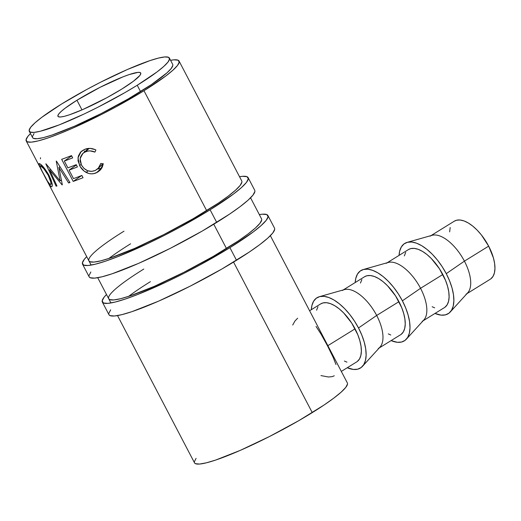 <?xml version="1.0" encoding="UTF-8"?>
<svg xmlns="http://www.w3.org/2000/svg" width="521" height="521" viewBox="0 0 521 521"><rect width="100%" height="100%" fill="white"/><g stroke="black" fill="none" stroke-linecap="round" stroke-linejoin="round"><path stroke-width="0.78" d="M210.113 209.787A93.415 12.406 152.4 0 1 82.546 264.193A93.415 12.406 152.4 0 1 86.701 256.632L84.265 259.36L82.364 263.053L83.647 265.124L88.075 265.495L95.467 264.16L105.548 261.158L117.922 256.606L147.593 243.626L163.75 235.687L179.966 227.182L210.113 209.787L216.71 222.408L210.113 209.787L233.441 194.086L241.379 187.632L246.4 182.467L248.302 178.775L247.019 176.697L242.591 176.326L239.536 176.73A93.415 12.406 152.4 0 1 248.12 177.635A93.415 12.406 152.4 0 1 210.113 209.787M82.546 264.193L89.143 276.814A93.415 12.406 -27.6 0 0 216.71 222.408A93.415 12.406 -27.6 0 0 254.717 190.256L248.12 177.635M179.081 61.087L241.751 180.963A86.232 11.455 152.4 0 1 206.668 210.64A86.232 11.455 152.4 0 1 88.915 260.865A86.232 11.455 152.4 0 1 123.998 231.181M130.595 243.808A86.232 11.455 -27.6 0 0 108.785 258.514M88.889 260.813L89.931 261.724L94.014 262.07L100.84 260.832L110.146 258.058L134.672 248.4L163.874 234.548L193.291 218.625L218.455 203.053L228.205 196.143L235.531 190.191L240.161 185.424L241.92 182.011M89.117 276.762L90.25 277.745L94.672 278.123L102.064 276.781L112.145 273.779L138.716 263.313L170.347 248.309L202.22 231.057L229.481 214.183L240.038 206.707L247.983 200.259L252.998 195.088L254.899 191.396M90.862 271.982L88.961 275.674M229.911 247.657A93.415 12.406 152.4 0 1 102.344 302.063A93.415 12.406 152.4 0 1 106.499 294.502L104.063 297.231L102.162 300.923L103.445 302.994L107.873 303.372L115.265 302.03L125.346 299.028L137.72 294.476L167.391 281.496L183.548 273.558L199.764 265.052L229.911 247.657L236.508 260.279L229.911 247.657L253.239 231.956L261.177 225.502L266.198 220.337L268.1 216.645L266.817 214.567L262.389 214.196L259.334 214.6A93.415 12.406 152.4 0 1 267.918 215.505A93.415 12.406 152.4 0 1 229.911 247.657M102.344 302.063L108.941 314.684A93.415 12.406 -27.6 0 0 236.508 260.279A93.415 12.406 -27.6 0 0 274.515 228.126L267.918 215.505M250.562 197.817L261.549 218.833A86.232 11.455 152.4 0 1 226.466 248.51A86.232 11.455 152.4 0 1 108.713 298.735A86.232 11.455 152.4 0 1 143.796 269.051M150.393 281.679A86.232 11.455 -27.6 0 0 128.583 296.384M108.687 298.683L109.729 299.595L113.812 299.94L120.638 298.702L129.944 295.935L154.47 286.27L183.672 272.418L213.089 256.495L238.253 240.923L248.003 234.014L255.329 228.061L259.959 223.294L261.718 219.882M108.915 314.632L110.048 315.622L114.47 315.993L121.862 314.651L131.943 311.649L158.514 301.184L190.145 286.179L222.018 268.927L249.279 252.053L259.836 244.577L267.781 238.13L272.796 232.959L274.704 229.266M110.66 309.852L108.759 313.544M466.953 293.655L490.261 279.223A34.132 16.236 -121.8 0 0 488.659 246.14L464.419 261.145A34.132 16.236 58.2 0 1 466.021 294.228M407.148 242.376A41.322 19.655 58.2 0 0 399.066 255.388L399.672 251.142L401.339 246.934L403.977 243.945L407.474 242.291L411.707 242.024L416.5 243.17L421.678 245.671L427.038 249.442L432.378 254.326L437.49 260.148L442.173 266.674L446.256 273.662A41.322 19.655 58.2 0 1 450.248 312.001A41.322 19.655 58.2 0 1 434.996 313.434L441.196 315.14L445.422 314.873L448.926 313.219L451.557 310.229L453.231 306.022L453.869 300.767L453.459 294.652L452.013 287.924L449.577 280.839L446.256 273.662L464.419 261.145L446.256 273.662A41.322 19.655 58.2 0 0 407.148 242.376L432.111 235.297A34.132 16.236 -121.8 0 1 464.419 261.145L488.659 246.14L481.417 234.971L477.197 230.165L472.781 226.127L468.353 223.014L464.081 220.95L460.115 220.005L456.624 220.22L454.286 221.21M450.248 312.001L467.715 292.815A34.132 16.236 -121.8 0 0 464.419 261.145A34.132 16.236 58.2 0 0 430.092 236.182M423.085 320.812L444.413 307.605A34.132 16.236 -121.8 0 0 442.811 274.515L420.545 288.295A34.132 16.236 58.2 0 1 422.153 321.385M402.388 300.819A41.322 19.655 58.2 0 1 406.373 339.158A41.322 19.655 58.2 0 1 391.121 340.591L397.321 342.29L401.554 342.03L405.051 340.376L407.689 337.387L409.356 333.18L410.001 327.917L409.591 321.809L408.138 315.081L405.709 307.989L402.388 300.819L420.545 288.295L402.388 300.819L398.305 293.831L393.615 287.305L388.503 281.483L383.169 276.592L377.81 272.828L372.632 270.327L367.833 269.181L363.606 269.448L360.109 271.102L357.471 274.092L355.797 278.299L355.192 282.545A41.322 19.655 58.2 0 1 363.28 269.533A41.322 19.655 58.2 0 1 402.388 300.819M406.373 339.158L423.847 319.972A34.132 16.236 -121.8 0 0 420.545 288.295A34.132 16.236 -121.8 0 0 388.243 262.454L363.28 269.533M379.21 347.963L400.545 334.762A34.132 16.236 -121.8 0 0 398.943 301.672L376.676 315.452A34.132 16.236 58.2 0 1 378.279 348.542M358.513 327.97A41.322 19.655 58.2 0 1 362.505 366.315A41.322 19.655 58.2 0 1 347.253 367.748L353.453 369.448L357.68 369.187L361.177 367.526L363.814 364.544L365.488 360.337L366.126 355.075L365.716 348.966L364.264 342.238L361.834 335.146L358.513 327.97L376.676 315.452L358.513 327.97L354.43 320.988L349.747 314.456L344.635 308.64L339.295 303.75L333.935 299.985L328.758 297.478L323.964 296.338L319.731 296.599L316.234 298.259L313.596 301.249L311.929 305.449L311.324 309.702A41.322 19.655 58.2 0 1 319.406 296.69A41.322 19.655 58.2 0 1 358.513 327.97M362.505 366.315L379.972 347.129A34.132 16.236 -121.8 0 0 376.676 315.452A34.132 16.236 -121.8 0 0 344.368 289.611L319.406 296.69M76.945 100.24A46.708 6.206 152.4 0 1 140.729 73.038A46.708 6.206 152.4 0 1 121.732 89.111L133.396 81.263L139.875 75.454L140.826 73.604L140.182 72.569L137.967 72.386L129.234 74.555L123.047 76.828L100.13 87.287L76.945 100.24L65.281 108.094L61.315 111.318L58.808 113.904L57.851 115.747L58.495 116.782L60.71 116.971L64.402 116.3L69.443 114.802L82.735 109.566L106.655 97.811L121.732 89.111A46.708 6.206 152.4 0 1 57.948 116.32A46.708 6.206 152.4 0 1 76.945 100.24L81.992 109.885L76.945 100.24M137.231 85.262A79.042 10.498 152.4 0 1 29.287 131.299A79.042 10.498 152.4 0 1 61.445 104.096L86.955 89.371L100.677 82.175L127.443 69.482L149.931 60.625L158.456 58.085L164.714 56.952L168.459 57.264L169.546 59.023L167.931 62.142L163.685 66.519L156.971 71.976L137.231 85.262L124.968 92.582L98 107.176L84.33 113.897L59.218 124.884L40.221 131.272L33.963 132.406L30.218 132.087L29.13 130.335L30.746 127.209L34.992 122.839L41.706 117.381L61.445 104.096A79.042 10.498 152.4 0 1 169.39 58.059A79.042 10.498 152.4 0 1 137.231 85.262L140.527 91.572L137.231 85.262M29.287 131.299L32.589 137.609A79.042 10.498 -27.6 0 0 140.527 91.572A79.042 10.498 -27.6 0 0 172.685 64.37L169.39 58.059M143.972 90.719A86.232 11.455 152.4 0 1 26.219 140.937A86.232 11.455 152.4 0 1 30.465 133.552L27.808 136.482L26.05 139.888L27.235 141.803L31.319 142.148L38.144 140.911L47.45 138.137L58.873 133.936L71.983 128.472L101.178 114.627L116.15 106.779L143.972 90.719L206.668 210.64L143.972 90.719A86.232 11.455 152.4 0 0 179.055 61.042A86.232 11.455 152.4 0 0 170.569 60.312L173.955 59.83L178.039 60.176L179.224 62.09L177.472 65.496L172.835 70.27L165.509 76.222L143.972 90.719M117.525 315.583L194.502 462.837A86.232 11.455 -27.6 0 0 312.261 412.619L233.564 262.089L312.261 412.619A86.232 11.455 -27.6 0 0 347.344 382.935L270.36 235.687M226.466 248.51L213.766 224.219L226.466 248.51M95.206 149.631L95.91 149.989L94.92 152.093L90.029 150.888L87.606 151.123L84.5 152.275L82.292 154.001L80.429 157.192L80.117 161.054L81.413 164.994L83.985 168.446L87.548 170.686L91.494 171.389L95.258 170.491L98.886 167.716L100.84 163.425L103.217 163.959L102.416 166.818L100.937 169.325L97.72 172.112L93.988 173.571L91.383 173.845L88.733 173.46L84.174 171.135L80.208 166.603L78.007 160.768L78.332 156.059L80.514 152.125L84.949 149.266L89.983 148.381L95.206 149.631M73.207 181.406L61.66 159.315A86.232 11.455 -27.6 0 0 71.501 155.603L72.686 157.87A86.232 11.455 152.4 0 1 64.317 161.054L67.873 167.847A86.232 11.455 -27.6 0 0 76.235 164.669L77.421 166.935A86.232 11.455 152.4 0 1 69.059 170.113L73.5 178.612A86.232 11.455 -27.6 0 0 81.862 175.427L83.047 177.694A86.232 11.455 152.4 0 1 73.207 181.406L81.862 175.434L73.207 181.406A86.232 11.455 152.4 0 0 83.047 177.694L81.862 175.427A86.232 11.455 152.4 0 1 73.5 178.612L69.059 170.113L76.398 164.981L69.059 170.113A86.232 11.455 152.4 0 0 77.421 166.935L76.235 164.669A86.232 11.455 152.4 0 1 67.873 167.847L64.317 161.054L71.664 155.916L64.317 161.054A86.232 11.455 152.4 0 0 72.686 157.87L71.501 155.603A86.232 11.455 152.4 0 1 61.66 159.315L73.207 181.406M58.893 167.508L62.338 184.812A86.232 11.455 152.4 0 1 62.084 184.877L49.612 169.892L56.971 185.997A86.232 11.455 152.4 0 1 56.105 186.134L45.841 163.835A86.232 11.455 -27.6 0 0 45.972 163.809L60.123 180.885L56.235 161.132A86.232 11.455 -27.6 0 0 56.424 161.074L69.97 182.513A86.232 11.455 152.4 0 1 68.609 182.962L58.893 167.508L60.019 166.772L58.893 167.508L68.609 182.962L69.762 182.194L68.609 182.962A86.232 11.455 152.4 0 0 69.97 182.513L56.424 161.074A86.232 11.455 152.4 0 1 56.235 161.132L60.123 180.885L61.328 180.129L60.123 180.885L45.972 163.809A86.232 11.455 152.4 0 1 45.841 163.835L56.105 186.134L56.841 185.704L56.105 186.134A86.232 11.455 152.4 0 0 56.971 185.997L49.612 169.892L62.084 184.877A86.232 11.455 152.4 0 0 62.338 184.812L58.893 167.508M46.05 178.827L39.661 166.388L38.932 163.666L40.898 164.519L43.406 167.039L48.349 174.092L50.98 179.719L52.061 183.542L52.217 186.101L51.742 186.805L50.889 186.485L48.251 182.812M341.32 371.421L356.67 361.919A34.132 16.236 -121.8 0 0 355.068 328.829L327.859 345.67L355.068 328.829A34.132 16.236 -121.8 0 0 320.741 303.873L309.611 310.763M334.293 375.771L332.124 376.657L328.386 376.989L320.936 375.582M316.039 326.406L321.04 334.117L327.533 345.872L333.121 357.237L335.947 364.492M292.717 325.032L294.925 321.04L297.647 318.214M32.562 137.564L33.52 138.397L37.265 138.716L43.523 137.583L52.048 135.043L74.536 126.186L101.302 113.493L128.27 98.892L151.337 84.617L166.987 72.829L171.233 68.459L172.842 65.333M34.041 133.519L32.432 136.645M194.483 462.791L195.518 463.697L199.608 464.042L206.433 462.804L215.733 460.036L240.266 450.372L269.461 436.526L298.885 420.603L324.049 405.025L333.792 398.122L341.125 392.17L345.755 387.396L347.514 383.99M196.091 458.376L194.333 461.788M40.443 158.853L40.514 157.726M89.163 148.387L85.359 151.852C88.414 150.497 91.598 150.576 94.92 152.093L95.91 149.989C91.891 148.01 88.016 147.86 84.291 149.534L81.243 151.422L77.968 157.856L79.615 165.554C81.139 168.543 83.321 170.836 86.167 172.425C89.697 174.196 93.129 174.307 96.457 172.751L99.967 170.413L103.217 163.959L100.84 163.425L98.078 168.615L95.258 170.491C89.586 172.542 84.969 170.712 81.413 164.994L80.117 158.599L82.95 153.363L85.359 151.852L89.163 148.387M88.59 148.426L82.95 153.363M98.078 168.615L102.878 163.881M101.797 168.055L96.457 172.751L101.387 168.244L97.609 169.038M88.082 170.881L86.167 172.425L88.082 170.881M81.107 164.382L79.615 165.554L81.107 164.382M84.395 152.073L84.545 150.986M103.132 163.516L100.97 165.587M97.082 169.012L99.309 168.895L101.914 167.996M50.439 169.397L49.612 169.892L50.439 169.397M51.488 186.805C53.083 186.297 52.243 182.441 48.967 175.245C44.78 168.211 41.563 164.317 39.303 163.574C38.346 163.783 39.791 167.352 43.647 174.268L43.647 174.268C47.216 181.542 49.827 185.717 51.488 186.805L51.853 186.759M50.283 184.538C48.909 183.705 46.753 180.357 43.823 174.496C40.736 168.856 39.635 165.971 40.514 165.841C42.305 166.473 44.884 169.625 48.238 175.297C50.941 181.191 51.625 184.271 50.283 184.538L50.876 183.998L50.797 182.057L48.238 175.297L48.818 174.965L48.238 175.297L43.777 168.654L40.514 165.841L41.667 165.209L40.325 165.841L40.286 167.065L41.993 170.927L47.639 181.412L50.055 184.454L52.08 183.672M41.595 165.137L40.514 165.841M357.269 361.509L359.451 359.034L360.832 355.563L361.359 351.219L361.02 346.172L359.822 340.61L357.81 334.756L351.695 323.059L343.606 312.854L339.191 308.823L334.762 305.71L330.49 303.639L326.524 302.694L323.033 302.916L320.695 303.899M317.966 306.752L316.586 310.223M344.414 361.053L346.927 362.147M342.349 290.497A34.132 16.236 58.2 0 1 376.676 315.452L398.943 301.672A34.132 16.236 -121.8 0 0 364.615 276.716L343.28 289.917M401.144 334.352L403.319 331.884L404.7 328.406L405.234 324.062L404.889 319.015L403.69 313.453L401.684 307.598L395.569 295.902L387.474 285.703L383.065 281.666L378.637 278.553L374.358 276.482L370.398 275.537L366.908 275.759L364.57 276.742M361.834 279.595L360.454 283.066M388.288 333.896L390.796 334.99M386.217 263.339A34.132 16.236 58.2 0 1 420.545 288.295L442.811 274.515A34.132 16.236 -121.8 0 0 408.484 249.559L387.155 262.766M445.012 307.195L447.194 304.726L448.574 301.249L449.102 296.905L448.763 291.858L447.565 286.296L445.553 280.441L439.437 268.745L431.349 258.546L426.94 254.508L422.511 251.396L418.233 249.325L414.273 248.387L410.776 248.602L408.438 249.585M405.709 252.438L404.329 255.915M432.156 306.739L434.67 307.839M490.86 278.813L493.042 276.345L494.422 272.874L494.95 268.53L494.611 263.483L493.413 257.921L488.659 246.14A34.132 16.236 -121.8 0 0 454.332 221.178L431.023 235.609M450.177 227.534L449.643 231.878M26.219 140.937L91.123 265.091M97.727 277.713L110.921 302.962"/></g></svg>
